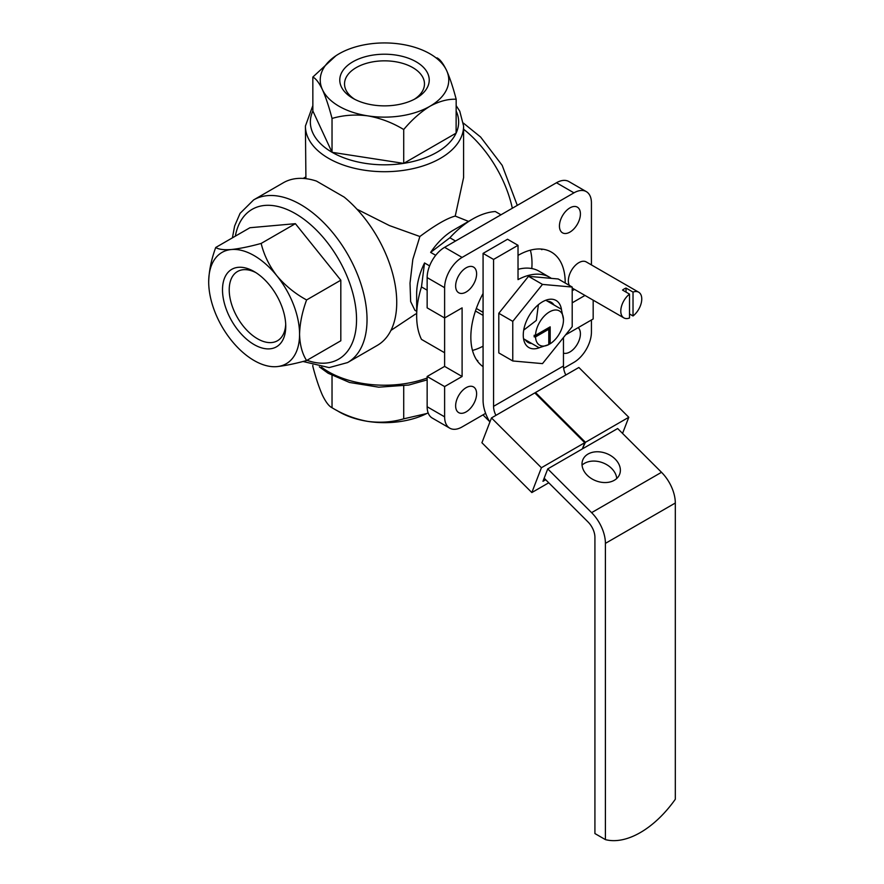 <?xml version="1.0" encoding="UTF-8"?>
<svg xmlns="http://www.w3.org/2000/svg" width="884" height="884" viewBox="0 0 884 884"><rect width="100%" height="100%" fill="white"/><g stroke="black" fill="none" stroke-linecap="round" stroke-linejoin="round"><path stroke-width="1.33" d="M550.179 343.766L550.179 326.837L535.516 335.301A19.768 11.415 -60 0 1 548.599 312.439A19.768 11.415 -60 0 1 563.451 319.234A19.768 11.415 -60 0 1 550.179 343.766L549.483 344.108L549.483 327.246M475.448 310.991L483.073 315.389L475.448 310.991M483.073 346.174A66.731 38.531 -60 0 1 472.476 350.429M530.367 250.172A66.731 38.531 -60 0 1 531.803 268.548M563.638 368.308L573.948 362.352A24.719 14.266 120 0 0 591.429 332.086L591.429 319.975M591.429 264.913L591.429 202.933A24.719 14.266 120 0 0 586.302 191.618L568.832 181.529A24.719 14.266 120 0 0 556.467 182.756L444.619 247.332A24.719 14.266 120 0 0 427.149 277.598L427.149 307.864L444.619 317.964L444.619 366.396L427.149 376.485L444.619 386.573L444.619 416.839A24.719 14.266 120 0 0 449.735 428.154A24.719 14.266 120 0 0 462.1 426.928L485.625 413.347M586.302 191.618A24.719 14.266 120 0 0 573.948 192.845L462.1 257.421A24.719 14.266 120 0 0 444.619 287.687L444.619 317.964L462.1 307.864L462.1 376.485L444.619 386.573M427.149 376.485L427.149 406.751A24.719 14.266 120 0 0 432.265 418.066L449.735 428.154M540.743 249.012L541.903 249.686A66.731 38.531 120 0 0 541.483 249.067M477.084 360.617A66.731 38.531 120 0 0 477.824 360.672L476.664 359.998M563.462 353.125A14.829 8.564 120 0 0 577.34 344.13A14.829 8.564 120 0 0 578.18 327.621M559.439 226.039A14.829 8.564 120 0 0 562.511 232.835A14.829 8.564 120 0 0 577.34 224.271A14.829 8.564 120 0 0 577.34 207.143A14.829 8.564 120 0 0 565.915 211.121A14.829 8.564 120 0 0 559.439 226.039M455.636 285.974A14.829 8.564 120 0 0 458.708 292.759A14.829 8.564 120 0 0 473.537 284.206A14.829 8.564 120 0 0 473.537 267.078A14.829 8.564 120 0 0 462.111 271.057A14.829 8.564 120 0 0 455.636 285.974M455.636 405.844A14.829 8.564 120 0 0 458.708 412.629A14.829 8.564 120 0 0 473.537 404.065A14.829 8.564 120 0 0 473.537 386.938A14.829 8.564 120 0 0 462.111 390.916A14.829 8.564 120 0 0 455.636 405.844M483.073 366.672A66.731 38.531 -60 0 1 483.073 293.466M518.024 255.399A66.731 38.531 -60 0 1 551.384 252.095A66.731 38.531 -60 0 1 565.207 283.013M427.149 290.195L421.48 286.924A79.085 45.659 -60 0 0 416.662 315.942A79.085 45.659 -60 0 0 421.48 339.39L444.619 352.749M500.963 214.801L495.305 211.53A79.085 45.659 -60 0 0 472.586 219.077A79.085 45.659 -60 0 0 449.868 237.763L430.641 252.393A51.902 29.968 -60 0 1 453.359 230.172L472.586 219.077M455.525 241.034L449.868 237.763M416.662 315.942L416.662 293.742A51.902 29.968 -60 0 1 424.541 262.957L421.48 286.924M312.826 105.649L305.411 126.047A79.085 45.659 180 0 0 384.507 171.706A79.085 45.659 180 0 0 463.592 126.047L463.592 177.596L455.238 216.083C447.227 218.127 435.436 224.934 419.878 236.503L389.435 225.575L356.959 209.21M305.919 178.667L305.411 126.047M253.653 199.894A93.914 54.222 -120 0 1 347.578 254.117A93.914 54.222 -120 0 1 347.578 362.573L377.28 345.412A93.914 54.222 -120 0 0 394.01 279.101A93.914 54.222 -120 0 0 344.196 197.099L316.45 181.076A93.914 54.222 -120 0 0 283.366 182.745L253.653 199.894L240.083 213.342L234.636 225.972L232.415 237.84M468.564 221.398L455.238 216.083M390.949 330.395L415.579 314.03M419.878 236.503L412.828 259.388L410.01 283.145L410.651 301.588L414.894 310.284L416.662 311.301M306.593 360.539C302.184 353.578 299.842 344.826 299.566 334.307C299.842 323.445 302.195 311.997 306.593 299.952C295.123 293.687 285.212 285.62 276.847 275.753C269.167 265.675 263.94 254.901 261.156 243.431L295.378 223.674L249.929 227.729L215.718 247.487C211.309 259.542 208.967 270.99 208.69 281.841A64.256 37.106 -120 0 0 231.409 340.395A64.256 37.106 -120 0 0 276.847 366.628C285.101 365.744 295.013 363.722 306.593 360.539L340.815 340.782L340.815 280.195L295.378 223.674M306.593 299.952L340.815 280.195M261.156 243.431C249.686 246.592 239.774 248.625 231.409 249.52C223.729 250.061 218.503 249.387 215.718 247.487M312.859 110.986L332.008 152.247A74.145 42.808 180 0 1 312.859 110.986L312.826 77.063L335.942 55.736M332.141 152.324L403.601 163.374A74.145 42.808 180 0 1 332.141 152.324L332.008 152.247M403.789 163.341L456.1 133.141A74.145 42.808 180 0 1 403.789 163.341L403.601 163.374M436.972 57.858C439.956 59.228 443.16 63.416 446.575 70.433C449.945 78.024 453.138 87.626 456.177 99.24L456.1 133.141M456.177 99.24C447.956 98.909 439.215 101.251 429.944 106.268C420.673 111.981 411.922 119.738 403.712 129.528C392.551 122.732 380.606 118.18 367.866 115.87C355.302 114.257 343.357 115.119 332.03 118.445L332.03 152.302M332.03 118.445C329.047 106.931 325.842 97.328 322.428 89.638C319.069 82.72 315.864 78.521 312.826 77.063M403.712 129.528L403.712 163.396M312.826 365.28L312.826 366.363C315.82 377.877 319.025 387.479 322.428 395.17C325.798 402.087 329.003 406.275 332.03 407.745C343.191 414.541 355.136 419.093 367.866 421.403C380.44 423.016 392.386 422.154 403.712 418.828L426.674 413.546M332.03 375.446L332.03 407.745M403.712 385.899L403.712 418.828M336.484 410.22A64.256 37.095 0 0 0 367.866 421.403A64.256 37.095 180 0 0 428.11 412.817M322.428 89.638A64.256 37.095 0 0 0 367.866 115.87A64.256 37.095 180 0 0 429.944 106.268A64.256 37.095 0 0 0 446.575 70.433A64.256 37.095 0 0 0 401.137 44.2A64.256 37.095 0 0 0 339.058 53.802A64.256 37.095 0 0 0 322.428 89.638M416.132 61.781A44.73 25.824 180 0 1 416.132 98.301A44.73 25.824 180 0 1 352.871 98.301A44.73 25.824 180 0 1 352.871 61.781A44.73 25.824 180 0 1 416.132 61.781M276.847 366.628A64.256 37.106 -120 0 0 299.566 334.307A64.256 37.106 -120 0 0 276.847 275.753A64.256 37.106 -120 0 0 231.409 249.52A64.256 37.106 -120 0 0 208.69 281.841M222.503 289.808A44.73 25.824 60 0 1 254.128 271.554A44.73 25.824 60 0 1 285.753 326.329A44.73 25.824 60 0 1 254.128 344.594A44.73 25.824 60 0 1 222.503 289.808M424.541 262.957L429.591 265.885M430.641 252.393L435.702 255.31M444.619 366.396L462.1 376.485M354.65 99.262A39.968 23.083 180 0 1 344.539 84.433A39.968 23.083 180 0 1 368.794 62.698A39.968 23.083 180 0 1 412.773 67.604A39.968 23.083 180 0 1 424.464 84.433A39.968 23.083 180 0 1 414.353 99.262M285.709 324.306A39.968 23.083 60 0 1 277.919 340.484A39.968 23.083 60 0 1 246.968 330.34A39.968 23.083 60 0 1 229.221 289.808A39.968 23.083 60 0 1 237.951 271.266A39.968 23.083 60 0 1 255.852 272.603M563.451 319.234L561.362 309.223L545.793 300.24M483.073 312.361L476.321 308.461M538.389 304.693L536.334 320.417L523.704 330.119M523.549 338.76L539.118 347.755L548.743 344.594M548.776 344.572A19.768 11.415 -60 0 1 535.516 336.914L548.776 329.257L548.776 344.572L548.08 344.915M548.776 344.528A20.675 11.934 120 0 0 549.483 344.108M535.516 335.301L534.179 335.268A20.675 11.934 120 0 0 534.179 336.881L535.516 336.914M534.179 336.881L548.08 328.859L548.776 329.257M582.655 448.122L585.44 442.309L535.516 392.496L535.218 393.292M535.516 392.496L578.865 367.479L628.789 417.281L585.44 442.309M545.693 479.725L542.964 481.305L547.749 468.896L582.357 448.917L584.744 442.707L534.82 392.905L491.482 417.922L481.913 442.74L531.837 492.554L541.406 467.735L584.744 442.707M495.913 415.358A14.829 8.564 60 0 1 493.559 406.342L563.462 365.987L563.462 337.533M563.462 365.987A14.829 8.564 -120 0 0 565.826 375.004M547.749 468.896L591.606 512.654A29.658 17.128 60 0 1 605.407 543.373L605.407 839.612A84.035 48.521 120 0 0 675.31 799.246L675.31 503.018A29.658 17.128 -120 0 0 661.508 472.299L617.651 428.53L583.053 448.508M489.88 422.077A29.658 17.128 60 0 1 483.073 400.297L483.073 253.388L493.559 259.432L493.559 406.342M614.325 480.266A19.768 14.63 -158.9 0 1 591.208 478.432A19.768 14.63 -158.9 0 1 582.744 460.045A19.768 14.63 -158.9 0 1 606.457 453.503A19.768 14.63 -158.9 0 1 619.64 474.266A19.768 14.63 -158.9 0 1 614.325 480.266M605.407 839.612L594.921 833.557L594.921 537.317A14.829 8.564 60 0 0 588.026 521.958L544.157 478.2M593.175 300.173L593.175 318.969L565.583 334.892M572.202 302.825L584.987 295.444M493.559 259.432L518.024 245.31L518.024 279.62A66.731 38.531 -60 0 1 549.638 277.289A66.731 38.531 -60 0 1 551.34 278.372M518.024 245.31L507.538 239.255L483.073 253.388M549.638 277.289L539.152 271.233A66.731 38.531 120 0 0 518.024 269.333M574.501 289.388L572.202 290.714M582.048 465.128A19.768 14.63 -158.9 0 1 602.866 462.818A19.768 14.63 -158.9 0 1 616.745 478.498M541.406 467.735L491.482 417.922M548.754 482.786L531.837 492.554M622.557 433.425L628.789 417.281M482.962 414.883L489.438 421.348M572.202 287.057L558.224 278.979L528.51 276.327L498.797 313.29L498.797 352.904L512.775 360.97L542.489 363.622L572.202 326.671L572.202 287.057L542.489 284.405L528.51 276.327M542.489 284.405L512.775 321.356L498.797 313.29M512.775 321.356L512.775 360.97M539.417 347.699A27.183 15.691 -60 0 1 523.262 335.113A27.183 15.691 -60 0 1 542.489 301.82A27.183 15.691 -60 0 1 561.462 309.511M531.781 343.511A23.172 13.382 -60 0 1 528.068 342.439A23.172 13.382 -60 0 1 525.284 339.765M547.528 301.234A23.172 13.382 -60 0 1 551.24 302.306A23.172 13.382 -60 0 1 554.025 304.991M633.021 292.096A14.829 8.564 -60 0 1 638.69 292.206A14.829 8.564 -60 0 1 641.265 302.958A14.829 8.564 -60 0 1 633.021 315.975L633.021 292.096L626.027 288.062A14.829 8.564 120 0 0 622.535 290.074L629.519 294.118L629.519 317.997A14.829 8.564 -60 0 1 623.861 317.886A14.829 8.564 -60 0 1 621.286 307.135A14.829 8.564 -60 0 1 629.519 294.118M569.351 285.41A14.829 8.564 -60 0 1 572.81 268.349A14.829 8.564 -60 0 1 586.258 261.929L638.69 292.206M633.021 315.975L629.519 313.953M626.027 292.096L626.027 288.062M444.619 247.332L462.1 257.421M556.467 182.756L573.948 192.845M427.149 406.751L444.619 416.839M427.149 277.598L444.619 287.687M512.322 208.237A87.737 50.653 -120 0 0 463.592 129.241M427.149 378.009A79.085 45.659 180 0 1 321.522 367.169M306.991 360.307A86.499 49.946 -120 0 0 356.418 315.002A86.499 49.946 -120 0 0 299.267 216.016A86.499 49.946 -120 0 0 235.321 236.172M456.177 111.041A74.145 42.808 180 0 1 456.177 132.976M591.606 512.654L661.508 472.299M605.407 543.373L675.31 503.018M305.411 177.154L303.212 178.424M427.149 379.888L408.751 385.048L378.717 387.181L349.523 382.463L328.152 373.247L319.334 366.827M463.592 126.047L459.768 111.207L456.177 105.649M517.295 205.375L502.189 165.374L480.62 137.042L463.448 123.13M347.578 362.573L329.135 367.6L303.002 361.49M623.861 317.886L572.202 288.062"/></g></svg>
